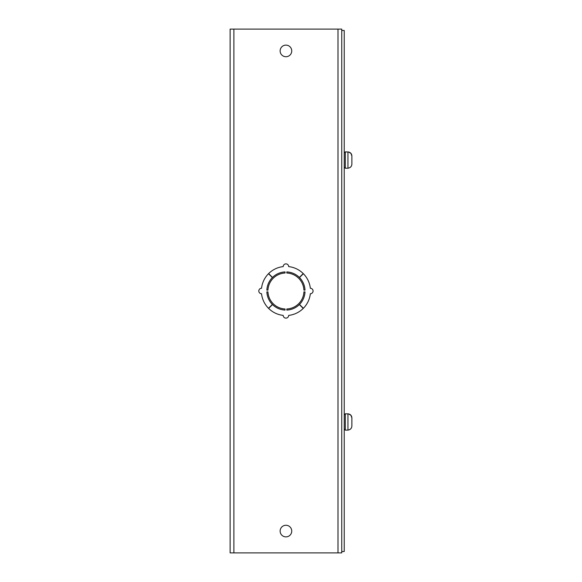 <?xml version="1.0" encoding="UTF-8"?>
<svg xmlns="http://www.w3.org/2000/svg" width="582" height="582" viewBox="0 0 582 582"><rect width="100%" height="100%" fill="white"/><g stroke="black" fill="none" stroke-linecap="round" stroke-linejoin="round"><path stroke-width="0.87" d="M233.884 29.1L341.743 29.1L341.743 30.468L344.231 30.468L344.231 551.532L341.743 551.532L341.743 552.9L233.884 552.9L233.884 29.1L230.13 29.1L230.13 552.9L233.884 552.9M341.743 30.468L341.743 551.532M280.131 50.925A5.805 5.805 0 0 1 285.937 45.12A5.805 5.805 0 0 1 291.742 50.925A5.805 5.805 0 0 1 285.937 56.73A5.805 5.805 0 0 1 280.131 50.925M280.131 531.075A5.805 5.805 0 0 1 285.937 525.27A5.805 5.805 0 0 1 291.742 531.075A5.805 5.805 0 0 1 285.937 536.88A5.805 5.805 0 0 1 280.131 531.075M310.337 288.272A2.728 2.728 0 0 1 313.065 291A2.728 2.728 0 0 1 310.337 293.728A24.553 24.553 0 0 1 303.375 308.285L299.497 304.444A19.097 19.097 0 0 0 305.012 291.873L303.92 291.873A18.006 18.006 0 0 1 286.81 308.984L286.81 310.075A19.097 19.097 0 0 0 299.381 304.561L303.222 308.438A24.553 24.553 0 0 1 288.665 315.4A2.728 2.728 0 0 1 285.937 318.128A2.728 2.728 0 0 1 283.208 315.4A24.553 24.553 0 0 1 268.651 308.438L272.492 304.561A19.097 19.097 0 0 0 285.064 310.075L285.064 308.984A18.006 18.006 0 0 1 267.953 291.873L266.862 291.873A19.097 19.097 0 0 0 272.376 304.444L268.498 308.285A24.553 24.553 0 0 1 261.536 293.728A2.728 2.728 0 0 1 258.808 291A2.728 2.728 0 0 1 261.536 288.272A24.553 24.553 0 0 1 268.498 273.715L272.376 277.556A19.097 19.097 0 0 0 266.862 290.127L267.953 290.127A18.006 18.006 0 0 1 285.064 273.016L285.064 271.925A19.097 19.097 0 0 0 272.492 277.439L268.651 273.562A24.553 24.553 0 0 1 283.208 266.6A2.728 2.728 0 0 1 285.937 263.872A2.728 2.728 0 0 1 288.665 266.6A24.553 24.553 0 0 1 303.222 273.562L299.381 277.439A19.097 19.097 0 0 0 286.81 271.925L286.81 273.016A18.006 18.006 0 0 1 303.92 290.127L305.012 290.127A19.097 19.097 0 0 0 299.497 277.556L303.375 273.715A24.553 24.553 0 0 1 310.337 288.272M349.898 167.601L348.596 168.074C350.648 167.551 351.739 166.226 351.87 164.102L351.87 155.998L351.87 157.904L351.87 155.998L350.961 153.408L348.596 152.026L349.898 152.499M351.637 154.623L351.87 155.998C351.746 153.874 350.655 152.549 348.596 152.026L345.322 151.866L344.231 152.957L345.322 151.866L345.322 168.234L344.231 167.143L345.322 168.234L347.941 168.234L347.941 151.866M350.961 166.692L349.906 167.594M348.596 168.074L347.941 168.234M349.898 429.501L348.596 429.974C350.648 429.451 351.739 428.126 351.87 426.002L351.87 417.898L351.87 419.804L351.87 417.898L350.961 415.308L348.596 413.926L349.898 414.399M351.637 416.523L351.87 417.898C351.746 415.774 350.655 414.449 348.596 413.926L345.322 413.766L344.231 414.857L345.322 413.766L345.322 430.134L344.231 429.043L345.322 430.134L347.941 430.134L347.941 413.766M350.961 428.592L349.906 429.494M348.596 429.974L347.941 430.134M337.989 29.1L337.989 552.9"/></g></svg>
